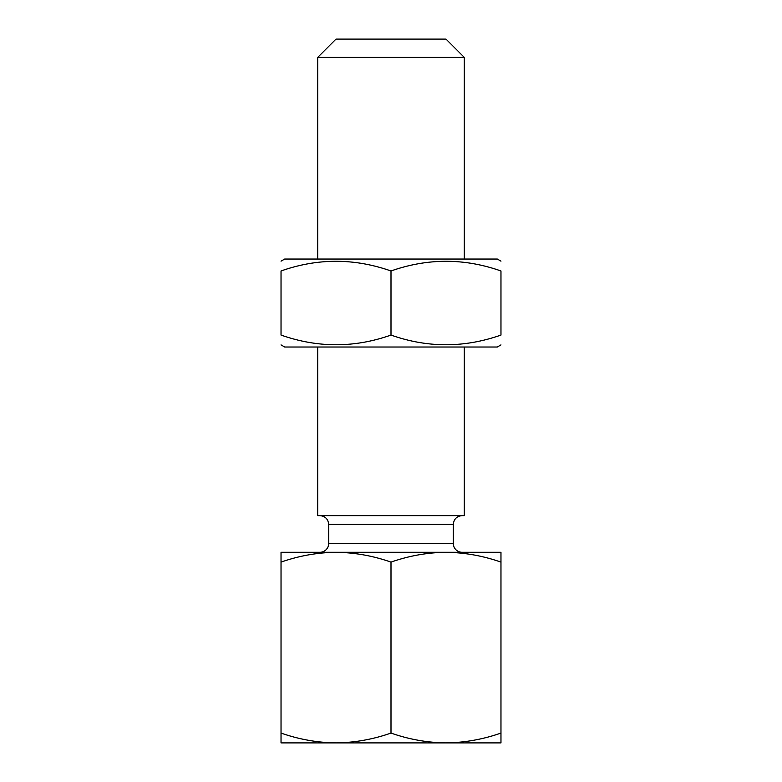 <?xml version="1.0" encoding="UTF-8"?>
<svg xmlns="http://www.w3.org/2000/svg" width="782" height="782" viewBox="0 0 782 782"><rect width="100%" height="100%" fill="white"/><g stroke="black" fill="none" stroke-linecap="round" stroke-linejoin="round"><path stroke-width="1.17" d="M281.031 733.076C298.939 739.361 317.267 742.636 336.016 742.9C354.715 742.646 373.043 739.371 391 733.076C408.908 739.361 427.236 742.636 445.984 742.9C464.684 742.646 483.012 739.371 500.969 733.076L500.969 742.9L281.031 742.9L281.031 562.111C298.988 555.816 317.316 552.542 336.016 552.288L281.031 552.288L281.031 562.111M462.113 552.288A8.797 8.797 0 0 1 453.316 543.49L453.316 524.429L328.684 524.429C328.166 519.082 325.234 516.149 319.887 515.631M319.887 552.288A8.797 8.797 0 0 0 328.684 543.49L453.316 543.49M317.688 57.428L336.016 39.1L445.984 39.1L464.312 57.428L317.688 57.428L317.688 259.038M317.688 347.012L317.688 515.631L464.312 515.631L464.312 347.012M445.994 552.288L336.016 552.288C354.764 552.551 373.092 555.826 391 562.111C408.957 555.816 427.285 552.542 445.984 552.288C464.733 552.551 483.061 555.826 500.969 562.111L500.969 552.288L445.984 552.288M500.969 733.076L500.969 562.111M391 733.076L391 562.111M281.031 344.891L284.697 347.012L497.303 347.012L500.969 344.891M391 335.077C354.432 347.98 317.775 347.98 281.031 335.077C281.031 347.97 281.031 347.97 281.031 335.077C281.031 347.97 281.031 347.97 281.031 335.077L281.031 270.973C281.031 258.08 281.031 258.08 281.031 270.973C281.031 258.08 281.031 258.08 281.031 270.973C317.6 258.07 354.256 258.07 391 270.973L391 335.077C427.568 347.98 464.225 347.98 500.969 335.077L500.969 270.973C500.969 258.08 500.969 258.08 500.969 270.973C500.969 258.08 500.969 258.08 500.969 270.973C464.4 258.07 427.744 258.07 391 270.973M281.031 261.159L284.697 259.038L497.303 259.038L500.969 261.159M500.969 335.077C500.969 347.97 500.969 347.97 500.969 335.077C500.969 347.97 500.969 347.97 500.969 335.077M464.312 259.038L464.312 57.428M328.684 543.49L328.684 524.429M453.316 524.429C453.834 519.082 456.766 516.149 462.113 515.631"/></g></svg>
